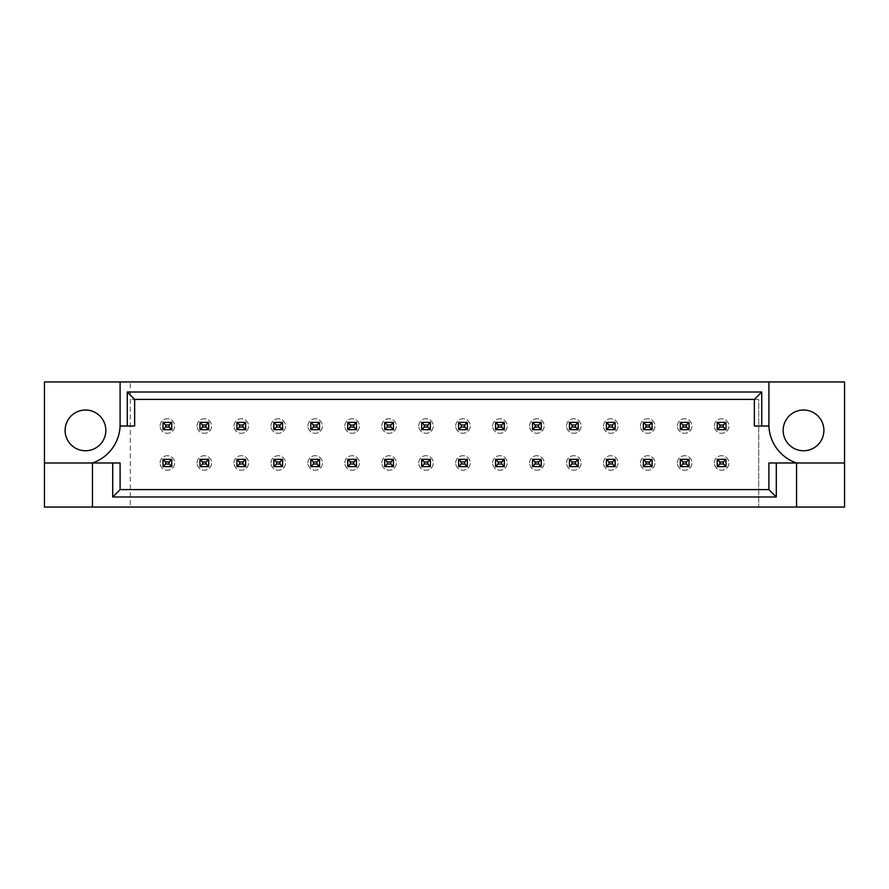 <?xml version="1.0" encoding="UTF-8"?>
<svg xmlns="http://www.w3.org/2000/svg" width="889" height="889" viewBox="0 0 889 889"><rect width="100%" height="100%" fill="white"/><g stroke="black" fill="none" stroke-linecap="round" stroke-linejoin="round"><path stroke-width="0.67" stroke-dasharray="4.45 3.33" d="M105.835 430.387A20.369 20.369 0 0 1 85.477 450.756A20.369 20.369 0 0 1 65.108 430.387A20.369 20.369 0 0 1 85.477 410.018A20.369 20.369 0 0 1 105.835 430.387M823.892 430.387A20.369 20.369 0 0 1 803.523 450.756A20.369 20.369 0 0 1 783.165 430.387A20.369 20.369 0 0 1 803.523 410.018A20.369 20.369 0 0 1 823.892 430.387M169.121 425.009L171.744 422.386L171.744 429.665L163.009 429.665L163.009 422.386L171.744 422.386L171.744 429.665L163.009 429.665L163.009 422.386L171.744 422.386L171.744 429.665L171.744 422.386L163.009 422.386L163.009 429.665L163.009 422.386L171.744 422.386L171.744 429.665L169.121 427.042L165.632 427.042L165.632 425.009L169.121 425.009L169.121 427.042M169.121 461.958L171.744 459.335L163.009 459.335L171.744 459.335L171.744 466.614L163.009 466.614L163.009 459.335L171.744 459.335L171.744 466.614L163.009 466.614L163.009 459.335L171.744 459.335L171.744 466.614L163.009 466.614L163.009 459.335L163.009 466.614L171.744 466.614L171.744 459.335L171.744 466.614L169.121 463.991L165.632 463.991L165.632 461.958L169.121 461.958L169.121 463.991M206.07 425.009L208.693 422.386L208.693 429.665L199.958 429.665L199.958 422.386L208.693 422.386L208.693 429.665L199.958 429.665L199.958 422.386L208.693 422.386L208.693 429.665L208.693 422.386L199.958 422.386L199.958 429.665L199.958 422.386L208.693 422.386L208.693 429.665L206.07 427.042L202.581 427.042L202.581 425.009L206.07 425.009L206.07 427.042M206.07 461.958L208.693 459.335L199.958 459.335L208.693 459.335L208.693 466.614L199.958 466.614L199.958 459.335L208.693 459.335L208.693 466.614L199.958 466.614L199.958 459.335L208.693 459.335L208.693 466.614L199.958 466.614L199.958 459.335L199.958 466.614L208.693 466.614L208.693 459.335L208.693 466.614L206.07 463.991L202.581 463.991L202.581 461.958L206.07 461.958L206.07 463.991M243.019 425.009L245.642 422.386L245.642 429.665L236.907 429.665L236.907 422.386L245.642 422.386L245.642 429.665L236.907 429.665L236.907 422.386L245.642 422.386L245.642 429.665L245.642 422.386L236.907 422.386L236.907 429.665L236.907 422.386L245.642 422.386L245.642 429.665L243.019 427.042L239.53 427.042L239.53 425.009L243.019 425.009L243.019 427.042M243.019 461.958L245.642 459.335L236.907 459.335L245.642 459.335L245.642 466.614L236.907 466.614L236.907 459.335L245.642 459.335L245.642 466.614L236.907 466.614L236.907 459.335L245.642 459.335L245.642 466.614L236.907 466.614L236.907 459.335L236.907 466.614L245.642 466.614L245.642 459.335L245.642 466.614L243.019 463.991L239.53 463.991L239.53 461.958L243.019 461.958L243.019 463.991M279.968 425.009L282.591 422.386L282.591 429.665L273.856 429.665L273.856 422.386L282.591 422.386L282.591 429.665L273.856 429.665L273.856 422.386L282.591 422.386L282.591 429.665L282.591 422.386L273.856 422.386L273.856 429.665L273.856 422.386L282.591 422.386L282.591 429.665L279.968 427.042L276.479 427.042L276.479 425.009L279.968 425.009L279.968 427.042M279.968 461.958L282.591 459.335L273.856 459.335L282.591 459.335L282.591 466.614L273.856 466.614L273.856 459.335L282.591 459.335L282.591 466.614L273.856 466.614L273.856 459.335L282.591 459.335L282.591 466.614L273.856 466.614L273.856 459.335L273.856 466.614L282.591 466.614L282.591 459.335L282.591 466.614L279.968 463.991L276.479 463.991L276.479 461.958L279.968 461.958L279.968 463.991M316.917 425.009L319.54 422.386L319.54 429.665L310.806 429.665L310.806 422.386L319.54 422.386L319.54 429.665L310.806 429.665L310.806 422.386L319.54 422.386L319.54 429.665L319.54 422.386L310.806 422.386L310.806 429.665L310.806 422.386L319.54 422.386L319.54 429.665L316.917 427.042L313.428 427.042L313.428 425.009L316.917 425.009L316.917 427.042M316.917 461.958L319.54 459.335L310.806 459.335L319.54 459.335L319.54 466.614L310.806 466.614L310.806 459.335L319.54 459.335L319.54 466.614L310.806 466.614L310.806 459.335L319.54 459.335L319.54 466.614L310.806 466.614L310.806 459.335L310.806 466.614L319.54 466.614L319.54 459.335L319.54 466.614L316.917 463.991L313.428 463.991L313.428 461.958L316.917 461.958L316.917 463.991M353.866 425.009L356.489 422.386L356.489 429.665L347.766 429.665L347.766 422.386L356.489 422.386L356.489 429.665L347.766 429.665L347.766 422.386L356.489 422.386L356.489 429.665L356.489 422.386L347.766 422.386L347.766 429.665L347.766 422.386L356.489 422.386L356.489 429.665L353.866 427.042L350.377 427.042L350.377 425.009L353.866 425.009L353.866 427.042M353.866 461.958L356.489 459.335L347.766 459.335L356.489 459.335L356.489 466.614L347.766 466.614L347.766 459.335L356.489 459.335L356.489 466.614L347.766 466.614L347.766 459.335L356.489 459.335L356.489 466.614L347.766 466.614L347.766 459.335L347.766 466.614L356.489 466.614L356.489 459.335L356.489 466.614L353.866 463.991L350.377 463.991L350.377 461.958L353.866 461.958L353.866 463.991M390.816 425.009L393.438 422.386L393.438 429.665L384.715 429.665L384.715 422.386L393.438 422.386L393.438 429.665L384.715 429.665L384.715 422.386L393.438 422.386L393.438 429.665L393.438 422.386L384.715 422.386L384.715 429.665L384.715 422.386L393.438 422.386L393.438 429.665L390.816 427.042L387.326 427.042L387.326 425.009L390.816 425.009L390.816 427.042M390.816 461.958L393.438 459.335L384.715 459.335L393.438 459.335L393.438 466.614L384.715 466.614L384.715 459.335L393.438 459.335L393.438 466.614L384.715 466.614L384.715 459.335L393.438 459.335L393.438 466.614L384.715 466.614L384.715 459.335L384.715 466.614L393.438 466.614L393.438 459.335L393.438 466.614L390.816 463.991L387.326 463.991L387.326 461.958L390.816 461.958L390.816 463.991M427.776 425.009L430.387 422.386L430.387 429.665L421.664 429.665L421.664 422.386L430.387 422.386L430.387 429.665L421.664 429.665L421.664 422.386L430.387 422.386L430.387 429.665L430.387 422.386L421.664 422.386L421.664 429.665L421.664 422.386L430.387 422.386L430.387 429.665L427.776 427.042L424.275 427.042L424.275 425.009L427.776 425.009L427.776 427.042M427.776 461.958L430.387 459.335L421.664 459.335L430.387 459.335L430.387 466.614L421.664 466.614L421.664 459.335L430.387 459.335L430.387 466.614L421.664 466.614L421.664 459.335L430.387 459.335L430.387 466.614L421.664 466.614L421.664 459.335L421.664 466.614L430.387 466.614L430.387 459.335L430.387 466.614L427.776 463.991L424.275 463.991L424.275 461.958L427.776 461.958L427.776 463.991M464.725 425.009L467.336 422.386L467.336 429.665L458.613 429.665L458.613 422.386L467.336 422.386L467.336 429.665L458.613 429.665L458.613 422.386L467.336 422.386L467.336 429.665L467.336 422.386L458.613 422.386L458.613 429.665L458.613 422.386L467.336 422.386L467.336 429.665L464.725 427.042L461.224 427.042L461.224 425.009L464.725 425.009L464.725 427.042M464.725 461.958L467.336 459.335L458.613 459.335L467.336 459.335L467.336 466.614L458.613 466.614L458.613 459.335L467.336 459.335L467.336 466.614L458.613 466.614L458.613 459.335L467.336 459.335L467.336 466.614L458.613 466.614L458.613 459.335L458.613 466.614L467.336 466.614L467.336 459.335L467.336 466.614L464.725 463.991L461.224 463.991L461.224 461.958L464.725 461.958L464.725 463.991M501.674 425.009L504.285 422.386L504.285 429.665L495.562 429.665L495.562 422.386L504.285 422.386L504.285 429.665L495.562 429.665L495.562 422.386L504.285 422.386L504.285 429.665L504.285 422.386L495.562 422.386L495.562 429.665L495.562 422.386L504.285 422.386L504.285 429.665L501.674 427.042L498.184 427.042L498.184 425.009L501.674 425.009L501.674 427.042M501.674 461.958L504.285 459.335L495.562 459.335L504.285 459.335L504.285 466.614L495.562 466.614L495.562 459.335L504.285 459.335L504.285 466.614L495.562 466.614L495.562 459.335L504.285 459.335L504.285 466.614L495.562 466.614L495.562 459.335L495.562 466.614L504.285 466.614L504.285 459.335L504.285 466.614L501.674 463.991L498.184 463.991L498.184 461.958L501.674 461.958L501.674 463.991M538.623 425.009L541.234 422.386L541.234 429.665L532.511 429.665L532.511 422.386L541.234 422.386L541.234 429.665L532.511 429.665L532.511 422.386L541.234 422.386L541.234 429.665L541.234 422.386L532.511 422.386L532.511 429.665L532.511 422.386L541.234 422.386L541.234 429.665L538.623 427.042L535.134 427.042L535.134 425.009L538.623 425.009L538.623 427.042M538.623 461.958L541.234 459.335L532.511 459.335L541.234 459.335L541.234 466.614L532.511 466.614L532.511 459.335L541.234 459.335L541.234 466.614L532.511 466.614L532.511 459.335L541.234 459.335L541.234 466.614L532.511 466.614L532.511 459.335L532.511 466.614L541.234 466.614L541.234 459.335L541.234 466.614L538.623 463.991L535.134 463.991L535.134 461.958L538.623 461.958L538.623 463.991M575.572 425.009L578.194 422.386L578.194 429.665L569.46 429.665L569.46 422.386L578.194 422.386L578.194 429.665L569.46 429.665L569.46 422.386L578.194 422.386L578.194 429.665L578.194 422.386L569.46 422.386L569.46 429.665L569.46 422.386L578.194 422.386L578.194 429.665L575.572 427.042L572.083 427.042L572.083 425.009L575.572 425.009L575.572 427.042M575.572 461.958L578.194 459.335L569.46 459.335L578.194 459.335L578.194 466.614L569.46 466.614L569.46 459.335L578.194 459.335L578.194 466.614L569.46 466.614L569.46 459.335L578.194 459.335L578.194 466.614L569.46 466.614L569.46 459.335L569.46 466.614L578.194 466.614L578.194 459.335L578.194 466.614L575.572 463.991L572.083 463.991L572.083 461.958L575.572 461.958L575.572 463.991M612.521 425.009L615.144 422.386L615.144 429.665L606.409 429.665L606.409 422.386L615.144 422.386L615.144 429.665L606.409 429.665L606.409 422.386L615.144 422.386L615.144 429.665L615.144 422.386L606.409 422.386L606.409 429.665L606.409 422.386L615.144 422.386L615.144 429.665L612.521 427.042L609.032 427.042L609.032 425.009L612.521 425.009L612.521 427.042M612.521 461.958L615.144 459.335L606.409 459.335L615.144 459.335L615.144 466.614L606.409 466.614L606.409 459.335L615.144 459.335L615.144 466.614L606.409 466.614L606.409 459.335L615.144 459.335L615.144 466.614L606.409 466.614L606.409 459.335L606.409 466.614L615.144 466.614L615.144 459.335L615.144 466.614L612.521 463.991L609.032 463.991L609.032 461.958L612.521 461.958L612.521 463.991M649.47 425.009L652.093 422.386L652.093 429.665L643.358 429.665L643.358 422.386L652.093 422.386L652.093 429.665L643.358 429.665L643.358 422.386L652.093 422.386L652.093 429.665L652.093 422.386L643.358 422.386L643.358 429.665L643.358 422.386L652.093 422.386L652.093 429.665L649.47 427.042L645.981 427.042L645.981 425.009L649.47 425.009L649.47 427.042M649.47 461.958L652.093 459.335L643.358 459.335L652.093 459.335L652.093 466.614L643.358 466.614L643.358 459.335L652.093 459.335L652.093 466.614L643.358 466.614L643.358 459.335L652.093 459.335L652.093 466.614L643.358 466.614L643.358 459.335L643.358 466.614L652.093 466.614L652.093 459.335L652.093 466.614L649.47 463.991L645.981 463.991L645.981 461.958L649.47 461.958L649.47 463.991M686.419 425.009L689.042 422.386L689.042 429.665L680.307 429.665L680.307 422.386L689.042 422.386L689.042 429.665L680.307 429.665L680.307 422.386L689.042 422.386L689.042 429.665L689.042 422.386L680.307 422.386L680.307 429.665L680.307 422.386L689.042 422.386L689.042 429.665L686.419 427.042L682.93 427.042L682.93 425.009L686.419 425.009L686.419 427.042M686.419 461.958L689.042 459.335L680.307 459.335L689.042 459.335L689.042 466.614L680.307 466.614L680.307 459.335L689.042 459.335L689.042 466.614L680.307 466.614L680.307 459.335L689.042 459.335L689.042 466.614L680.307 466.614L680.307 459.335L680.307 466.614L689.042 466.614L689.042 459.335L689.042 466.614L686.419 463.991L682.93 463.991L682.93 461.958L686.419 461.958L686.419 463.991M723.368 425.009L725.991 422.386L725.991 429.665L717.256 429.665L717.256 422.386L725.991 422.386L725.991 429.665L717.256 429.665L717.256 422.386L725.991 422.386L725.991 429.665L725.991 422.386L717.256 422.386L717.256 429.665L717.256 422.386L725.991 422.386L725.991 429.665L723.368 427.042L719.879 427.042L719.879 425.009L723.368 425.009L723.368 427.042M723.368 461.958L725.991 459.335L717.256 459.335L725.991 459.335L725.991 466.614L717.256 466.614L717.256 459.335L725.991 459.335L725.991 466.614L717.256 466.614L717.256 459.335L725.991 459.335L725.991 466.614L717.256 466.614L717.256 459.335L717.256 466.614L725.991 466.614L725.991 459.335L725.991 466.614L723.368 463.991L719.879 463.991L719.879 461.958L723.368 461.958L723.368 463.991M130.283 489.595L758.717 489.595L130.283 489.595L130.283 507.052L844.55 507.052L844.55 381.948L44.45 381.948L44.45 507.052L130.283 507.052L130.283 381.948L130.283 489.595M758.717 399.405L130.283 399.405L758.717 399.405L758.717 507.052L758.717 399.405M844.55 462.98L796.544 462.98A40.727 40.727 0 0 1 768.907 426.02L754.361 426.02L754.361 399.405L134.639 399.405L134.639 426.02L120.093 426.02A40.727 40.727 0 0 1 92.456 462.98L120.093 462.98L120.093 489.595L768.907 489.595L768.907 462.98L796.544 462.98L796.544 507.052M92.456 507.052L92.456 462.98L44.45 462.98M120.093 381.948L120.093 426.02M768.907 426.02L768.907 381.948M714.356 426.02A7.279 7.279 0 0 1 721.624 418.752A7.279 7.279 0 0 1 728.902 426.02A7.279 7.279 0 0 1 721.624 433.299A7.279 7.279 0 0 1 714.356 426.02A7.279 7.279 0 0 1 721.624 418.752A7.279 7.279 0 0 1 728.902 426.02A7.279 7.279 0 0 1 721.624 433.299A7.279 7.279 0 0 1 714.356 426.02M719.879 425.009L717.256 422.386L717.256 429.665L725.991 429.665L717.256 429.665L719.879 427.042M717.256 422.386L725.991 422.386M717.256 429.665L725.991 429.665M714.356 462.98A7.279 7.279 0 0 1 721.624 455.701A7.279 7.279 0 0 1 728.902 462.98A7.279 7.279 0 0 1 721.624 470.248A7.279 7.279 0 0 1 714.356 462.98A7.279 7.279 0 0 1 721.624 455.701A7.279 7.279 0 0 1 728.902 462.98A7.279 7.279 0 0 1 721.624 470.248A7.279 7.279 0 0 1 714.356 462.98M719.879 461.958L717.256 459.335L717.256 466.614L719.879 463.991M717.256 459.335L725.991 459.335M717.256 466.614L725.991 466.614M677.407 426.02A7.279 7.279 0 0 1 684.674 418.752A7.279 7.279 0 0 1 691.953 426.02A7.279 7.279 0 0 1 684.674 433.299A7.279 7.279 0 0 1 677.407 426.02A7.279 7.279 0 0 1 684.674 418.752A7.279 7.279 0 0 1 691.953 426.02A7.279 7.279 0 0 1 684.674 433.299A7.279 7.279 0 0 1 677.407 426.02M682.93 425.009L680.307 422.386L680.307 429.665L689.042 429.665L680.307 429.665L682.93 427.042M680.307 422.386L689.042 422.386M680.307 429.665L689.042 429.665M677.407 462.98A7.279 7.279 0 0 1 684.674 455.701A7.279 7.279 0 0 1 691.953 462.98A7.279 7.279 0 0 1 684.674 470.248A7.279 7.279 0 0 1 677.407 462.98A7.279 7.279 0 0 1 684.674 455.701A7.279 7.279 0 0 1 691.953 462.98A7.279 7.279 0 0 1 684.674 470.248A7.279 7.279 0 0 1 677.407 462.98M682.93 461.958L680.307 459.335L680.307 466.614L682.93 463.991M680.307 459.335L689.042 459.335M680.307 466.614L689.042 466.614M640.447 426.02A7.279 7.279 0 0 1 647.725 418.752A7.279 7.279 0 0 1 655.004 426.02A7.279 7.279 0 0 1 647.725 433.299A7.279 7.279 0 0 1 640.447 426.02A7.279 7.279 0 0 1 647.725 418.752A7.279 7.279 0 0 1 655.004 426.02A7.279 7.279 0 0 1 647.725 433.299A7.279 7.279 0 0 1 640.447 426.02M645.981 425.009L643.358 422.386L643.358 429.665L652.093 429.665L643.358 429.665L645.981 427.042M643.358 422.386L652.093 422.386M643.358 429.665L652.093 429.665M566.549 426.02A7.279 7.279 0 0 1 573.827 418.752A7.279 7.279 0 0 1 581.095 426.02A7.279 7.279 0 0 1 573.827 433.299A7.279 7.279 0 0 1 566.549 426.02A7.279 7.279 0 0 1 573.827 418.752A7.279 7.279 0 0 1 581.095 426.02A7.279 7.279 0 0 1 573.827 433.299A7.279 7.279 0 0 1 566.549 426.02M572.083 425.009L569.46 422.386L569.46 429.665L578.194 429.665L569.46 429.665L572.083 427.042M569.46 422.386L578.194 422.386M569.46 429.665L578.194 429.665M492.65 426.02A7.279 7.279 0 0 1 499.929 418.752A7.279 7.279 0 0 1 507.197 426.02A7.279 7.279 0 0 1 499.929 433.299A7.279 7.279 0 0 1 492.65 426.02A7.279 7.279 0 0 1 499.929 418.752A7.279 7.279 0 0 1 507.197 426.02A7.279 7.279 0 0 1 499.929 433.299A7.279 7.279 0 0 1 492.65 426.02M498.184 425.009L495.562 422.386L495.562 429.665L504.285 429.665L495.562 429.665L498.184 427.042M495.562 422.386L504.285 422.386M495.562 429.665L504.285 429.665M418.752 426.02A7.279 7.279 0 0 1 426.02 418.752A7.279 7.279 0 0 1 433.299 426.02A7.279 7.279 0 0 1 426.02 433.299A7.279 7.279 0 0 1 418.752 426.02A7.279 7.279 0 0 1 426.02 418.752A7.279 7.279 0 0 1 433.299 426.02A7.279 7.279 0 0 1 426.02 433.299A7.279 7.279 0 0 1 418.752 426.02M424.275 425.009L421.664 422.386L421.664 429.665L430.387 429.665L421.664 429.665L424.275 427.042M421.664 422.386L430.387 422.386M421.664 429.665L430.387 429.665M640.447 462.98A7.279 7.279 0 0 1 647.725 455.701A7.279 7.279 0 0 1 655.004 462.98A7.279 7.279 0 0 1 647.725 470.248A7.279 7.279 0 0 1 640.447 462.98A7.279 7.279 0 0 1 647.725 455.701A7.279 7.279 0 0 1 655.004 462.98A7.279 7.279 0 0 1 647.725 470.248A7.279 7.279 0 0 1 640.447 462.98M645.981 461.958L643.358 459.335L643.358 466.614L645.981 463.991M643.358 459.335L652.093 459.335M643.358 466.614L652.093 466.614M566.549 462.98A7.279 7.279 0 0 1 573.827 455.701A7.279 7.279 0 0 1 581.095 462.98A7.279 7.279 0 0 1 573.827 470.248A7.279 7.279 0 0 1 566.549 462.98A7.279 7.279 0 0 1 573.827 455.701A7.279 7.279 0 0 1 581.095 462.98A7.279 7.279 0 0 1 573.827 470.248A7.279 7.279 0 0 1 566.549 462.98M572.083 461.958L569.46 459.335L569.46 466.614L572.083 463.991M569.46 459.335L578.194 459.335M569.46 466.614L578.194 466.614M492.65 462.98A7.279 7.279 0 0 1 499.929 455.701A7.279 7.279 0 0 1 507.197 462.98A7.279 7.279 0 0 1 499.929 470.248A7.279 7.279 0 0 1 492.65 462.98A7.279 7.279 0 0 1 499.929 455.701A7.279 7.279 0 0 1 507.197 462.98A7.279 7.279 0 0 1 499.929 470.248A7.279 7.279 0 0 1 492.65 462.98M498.184 461.958L495.562 459.335L495.562 466.614L498.184 463.991M495.562 459.335L504.285 459.335M495.562 466.614L504.285 466.614M418.752 462.98A7.279 7.279 0 0 1 426.02 455.701A7.279 7.279 0 0 1 433.299 462.98A7.279 7.279 0 0 1 426.02 470.248A7.279 7.279 0 0 1 418.752 462.98A7.279 7.279 0 0 1 426.02 455.701A7.279 7.279 0 0 1 433.299 462.98A7.279 7.279 0 0 1 426.02 470.248A7.279 7.279 0 0 1 418.752 462.98M424.275 461.958L421.664 459.335L421.664 466.614L424.275 463.991M421.664 459.335L430.387 459.335M421.664 466.614L430.387 466.614M603.498 426.02A7.279 7.279 0 0 1 610.776 418.752A7.279 7.279 0 0 1 618.044 426.02A7.279 7.279 0 0 1 610.776 433.299A7.279 7.279 0 0 1 603.498 426.02A7.279 7.279 0 0 1 610.776 418.752A7.279 7.279 0 0 1 618.044 426.02A7.279 7.279 0 0 1 610.776 433.299A7.279 7.279 0 0 1 603.498 426.02M609.032 425.009L606.409 422.386L606.409 429.665L615.144 429.665L606.409 429.665L609.032 427.042M606.409 422.386L615.144 422.386M606.409 429.665L615.144 429.665M529.6 426.02A7.279 7.279 0 0 1 536.878 418.752A7.279 7.279 0 0 1 544.146 426.02A7.279 7.279 0 0 1 536.878 433.299A7.279 7.279 0 0 1 529.6 426.02A7.279 7.279 0 0 1 536.878 418.752A7.279 7.279 0 0 1 544.146 426.02A7.279 7.279 0 0 1 536.878 433.299A7.279 7.279 0 0 1 529.6 426.02M535.134 425.009L532.511 422.386L532.511 429.665L541.234 429.665L532.511 429.665L535.134 427.042M532.511 422.386L541.234 422.386M532.511 429.665L541.234 429.665M455.701 426.02A7.279 7.279 0 0 1 462.98 418.752A7.279 7.279 0 0 1 470.248 426.02A7.279 7.279 0 0 1 462.98 433.299A7.279 7.279 0 0 1 455.701 426.02A7.279 7.279 0 0 1 462.98 418.752A7.279 7.279 0 0 1 470.248 426.02A7.279 7.279 0 0 1 462.98 433.299A7.279 7.279 0 0 1 455.701 426.02M461.224 425.009L458.613 422.386L458.613 429.665L467.336 429.665L458.613 429.665L461.224 427.042M458.613 422.386L467.336 422.386M458.613 429.665L467.336 429.665M381.803 426.02A7.279 7.279 0 0 1 389.071 418.752A7.279 7.279 0 0 1 396.35 426.02A7.279 7.279 0 0 1 389.071 433.299A7.279 7.279 0 0 1 381.803 426.02A7.279 7.279 0 0 1 389.071 418.752A7.279 7.279 0 0 1 396.35 426.02A7.279 7.279 0 0 1 389.071 433.299A7.279 7.279 0 0 1 381.803 426.02M387.326 425.009L384.715 422.386L384.715 429.665L393.438 429.665L384.715 429.665L387.326 427.042M384.715 422.386L393.438 422.386M384.715 429.665L393.438 429.665M603.498 462.98A7.279 7.279 0 0 1 610.776 455.701A7.279 7.279 0 0 1 618.044 462.98A7.279 7.279 0 0 1 610.776 470.248A7.279 7.279 0 0 1 603.498 462.98A7.279 7.279 0 0 1 610.776 455.701A7.279 7.279 0 0 1 618.044 462.98A7.279 7.279 0 0 1 610.776 470.248A7.279 7.279 0 0 1 603.498 462.98M609.032 461.958L606.409 459.335L606.409 466.614L609.032 463.991M606.409 459.335L615.144 459.335M606.409 466.614L615.144 466.614M529.6 462.98A7.279 7.279 0 0 1 536.878 455.701A7.279 7.279 0 0 1 544.146 462.98A7.279 7.279 0 0 1 536.878 470.248A7.279 7.279 0 0 1 529.6 462.98A7.279 7.279 0 0 1 536.878 455.701A7.279 7.279 0 0 1 544.146 462.98A7.279 7.279 0 0 1 536.878 470.248A7.279 7.279 0 0 1 529.6 462.98M535.134 461.958L532.511 459.335L532.511 466.614L535.134 463.991M532.511 459.335L541.234 459.335M532.511 466.614L541.234 466.614M455.701 462.98A7.279 7.279 0 0 1 462.98 455.701A7.279 7.279 0 0 1 470.248 462.98A7.279 7.279 0 0 1 462.98 470.248A7.279 7.279 0 0 1 455.701 462.98A7.279 7.279 0 0 1 462.98 455.701A7.279 7.279 0 0 1 470.248 462.98A7.279 7.279 0 0 1 462.98 470.248A7.279 7.279 0 0 1 455.701 462.98M461.224 461.958L458.613 459.335L458.613 466.614L461.224 463.991M458.613 459.335L467.336 459.335M458.613 466.614L467.336 466.614M381.803 462.98A7.279 7.279 0 0 1 389.071 455.701A7.279 7.279 0 0 1 396.35 462.98A7.279 7.279 0 0 1 389.071 470.248A7.279 7.279 0 0 1 381.803 462.98A7.279 7.279 0 0 1 389.071 455.701A7.279 7.279 0 0 1 396.35 462.98A7.279 7.279 0 0 1 389.071 470.248A7.279 7.279 0 0 1 381.803 462.98M387.326 461.958L384.715 459.335L384.715 466.614L387.326 463.991M384.715 459.335L393.438 459.335M384.715 466.614L393.438 466.614M344.854 462.98A7.279 7.279 0 0 1 352.122 455.701A7.279 7.279 0 0 1 359.4 462.98A7.279 7.279 0 0 1 352.122 470.248A7.279 7.279 0 0 1 344.854 462.98A7.279 7.279 0 0 1 352.122 455.701A7.279 7.279 0 0 1 359.4 462.98A7.279 7.279 0 0 1 352.122 470.248A7.279 7.279 0 0 1 344.854 462.98M350.377 461.958L347.766 459.335L347.766 466.614L350.377 463.991M347.766 459.335L356.489 459.335M347.766 466.614L356.489 466.614M270.956 462.98A7.279 7.279 0 0 1 278.224 455.701A7.279 7.279 0 0 1 285.502 462.98A7.279 7.279 0 0 1 278.224 470.248A7.279 7.279 0 0 1 270.956 462.98A7.279 7.279 0 0 1 278.224 455.701A7.279 7.279 0 0 1 285.502 462.98A7.279 7.279 0 0 1 278.224 470.248A7.279 7.279 0 0 1 270.956 462.98M276.479 461.958L273.856 459.335L273.856 466.614L276.479 463.991M273.856 459.335L282.591 459.335M273.856 466.614L282.591 466.614M197.047 462.98A7.279 7.279 0 0 1 204.326 455.701A7.279 7.279 0 0 1 211.593 462.98A7.279 7.279 0 0 1 204.326 470.248A7.279 7.279 0 0 1 197.047 462.98A7.279 7.279 0 0 1 204.326 455.701A7.279 7.279 0 0 1 211.593 462.98A7.279 7.279 0 0 1 204.326 470.248A7.279 7.279 0 0 1 197.047 462.98M202.581 461.958L199.958 459.335L199.958 466.614L202.581 463.991M199.958 459.335L208.693 459.335M199.958 466.614L208.693 466.614M307.905 462.98A7.279 7.279 0 0 1 315.173 455.701A7.279 7.279 0 0 1 322.451 462.98A7.279 7.279 0 0 1 315.173 470.248A7.279 7.279 0 0 1 307.905 462.98A7.279 7.279 0 0 1 315.173 455.701A7.279 7.279 0 0 1 322.451 462.98A7.279 7.279 0 0 1 315.173 470.248A7.279 7.279 0 0 1 307.905 462.98M313.428 461.958L310.806 459.335L310.806 466.614L313.428 463.991M310.806 459.335L319.54 459.335M310.806 466.614L319.54 466.614M233.996 462.98A7.279 7.279 0 0 1 241.275 455.701A7.279 7.279 0 0 1 248.553 462.98A7.279 7.279 0 0 1 241.275 470.248A7.279 7.279 0 0 1 233.996 462.98A7.279 7.279 0 0 1 241.275 455.701A7.279 7.279 0 0 1 248.553 462.98A7.279 7.279 0 0 1 241.275 470.248A7.279 7.279 0 0 1 233.996 462.98M239.53 461.958L236.907 459.335L236.907 466.614L239.53 463.991M236.907 459.335L245.642 459.335M236.907 466.614L245.642 466.614M160.098 462.98A7.279 7.279 0 0 1 167.376 455.701A7.279 7.279 0 0 1 174.644 462.98A7.279 7.279 0 0 1 167.376 470.248A7.279 7.279 0 0 1 160.098 462.98A7.279 7.279 0 0 1 167.376 455.701A7.279 7.279 0 0 1 174.644 462.98A7.279 7.279 0 0 1 167.376 470.248A7.279 7.279 0 0 1 160.098 462.98M165.632 461.958L163.009 459.335L163.009 466.614L165.632 463.991M163.009 459.335L171.744 459.335M163.009 466.614L171.744 466.614M344.854 426.02A7.279 7.279 0 0 1 352.122 418.752A7.279 7.279 0 0 1 359.4 426.02A7.279 7.279 0 0 1 352.122 433.299A7.279 7.279 0 0 1 344.854 426.02A7.279 7.279 0 0 1 352.122 418.752A7.279 7.279 0 0 1 359.4 426.02A7.279 7.279 0 0 1 352.122 433.299A7.279 7.279 0 0 1 344.854 426.02M350.377 425.009L347.766 422.386L347.766 429.665L356.489 429.665L347.766 429.665L350.377 427.042M347.766 422.386L356.489 422.386M347.766 429.665L356.489 429.665M270.956 426.02A7.279 7.279 0 0 1 278.224 418.752A7.279 7.279 0 0 1 285.502 426.02A7.279 7.279 0 0 1 278.224 433.299A7.279 7.279 0 0 1 270.956 426.02A7.279 7.279 0 0 1 278.224 418.752A7.279 7.279 0 0 1 285.502 426.02A7.279 7.279 0 0 1 278.224 433.299A7.279 7.279 0 0 1 270.956 426.02M276.479 425.009L273.856 422.386L273.856 429.665L282.591 429.665L273.856 429.665L276.479 427.042M273.856 422.386L282.591 422.386M273.856 429.665L282.591 429.665M197.047 426.02A7.279 7.279 0 0 1 204.326 418.752A7.279 7.279 0 0 1 211.593 426.02A7.279 7.279 0 0 1 204.326 433.299A7.279 7.279 0 0 1 197.047 426.02A7.279 7.279 0 0 1 204.326 418.752A7.279 7.279 0 0 1 211.593 426.02A7.279 7.279 0 0 1 204.326 433.299A7.279 7.279 0 0 1 197.047 426.02M202.581 425.009L199.958 422.386L199.958 429.665L208.693 429.665L199.958 429.665L202.581 427.042M199.958 422.386L208.693 422.386M199.958 429.665L208.693 429.665M307.905 426.02A7.279 7.279 0 0 1 315.173 418.752A7.279 7.279 0 0 1 322.451 426.02A7.279 7.279 0 0 1 315.173 433.299A7.279 7.279 0 0 1 307.905 426.02A7.279 7.279 0 0 1 315.173 418.752A7.279 7.279 0 0 1 322.451 426.02A7.279 7.279 0 0 1 315.173 433.299A7.279 7.279 0 0 1 307.905 426.02M313.428 425.009L310.806 422.386L310.806 429.665L319.54 429.665L310.806 429.665L313.428 427.042M310.806 422.386L319.54 422.386M310.806 429.665L319.54 429.665M233.996 426.02A7.279 7.279 0 0 1 241.275 418.752A7.279 7.279 0 0 1 248.553 426.02A7.279 7.279 0 0 1 241.275 433.299A7.279 7.279 0 0 1 233.996 426.02A7.279 7.279 0 0 1 241.275 418.752A7.279 7.279 0 0 1 248.553 426.02A7.279 7.279 0 0 1 241.275 433.299A7.279 7.279 0 0 1 233.996 426.02M239.53 425.009L236.907 422.386L236.907 429.665L245.642 429.665L236.907 429.665L239.53 427.042M236.907 422.386L245.642 422.386M236.907 429.665L245.642 429.665M160.098 426.02A7.279 7.279 0 0 1 167.376 418.752A7.279 7.279 0 0 1 174.644 426.02A7.279 7.279 0 0 1 167.376 433.299A7.279 7.279 0 0 1 160.098 426.02A7.279 7.279 0 0 1 167.376 418.752A7.279 7.279 0 0 1 174.644 426.02A7.279 7.279 0 0 1 167.376 433.299A7.279 7.279 0 0 1 160.098 426.02M165.632 425.009L163.009 422.386L163.009 429.665L171.744 429.665L163.009 429.665L165.632 427.042M163.009 422.386L171.744 422.386M163.009 429.665L171.744 429.665"/><path stroke-width="1.33" d="M105.835 430.387A20.369 20.369 0 0 1 85.477 450.756A20.369 20.369 0 0 1 65.108 430.387A20.369 20.369 0 0 1 85.477 410.018A20.369 20.369 0 0 1 105.835 430.387M783.165 430.387A20.369 20.369 0 0 0 803.523 450.756A20.369 20.369 0 0 0 823.892 430.387A20.369 20.369 0 0 0 803.523 410.018A20.369 20.369 0 0 0 783.165 430.387M44.45 462.98L44.45 507.052L844.55 507.052L844.55 381.948L44.45 381.948L44.45 462.98L92.456 462.98A40.727 40.727 0 0 0 120.093 426.02L120.093 381.948M768.907 381.948L768.907 426.02A40.727 40.727 0 0 0 796.544 462.98L796.544 507.052M776.297 462.98L776.297 496.984L112.703 496.984L112.703 462.98L120.093 462.98L120.093 489.595L768.907 489.595L768.907 462.98L844.55 462.98M92.456 507.052L92.456 462.98L112.703 462.98M768.907 426.02L754.361 426.02L754.361 399.405L134.639 399.405L134.639 426.02L120.093 426.02M127.249 426.02L127.249 392.016L761.751 392.016L761.751 426.02M776.297 496.984L768.907 489.595M112.703 496.984L120.093 489.595M127.249 392.016L134.639 399.405M761.751 392.016L754.361 399.405M719.879 425.009L719.879 427.042L723.368 427.042L723.368 425.009L719.879 425.009L717.256 422.386L725.991 422.386L723.368 425.009M725.991 422.386L725.991 429.665L723.368 427.042M719.879 427.042L717.256 429.665L717.256 422.386M725.991 429.665L717.256 429.665M719.879 461.958L719.879 463.991L723.368 463.991L723.368 461.958L719.879 461.958L717.256 459.335L725.991 459.335L723.368 461.958M725.991 459.335L725.991 466.614L723.368 463.991M719.879 463.991L717.256 466.614L717.256 459.335M725.991 466.614L717.256 466.614M682.93 425.009L682.93 427.042L686.419 427.042L686.419 425.009L682.93 425.009L680.307 422.386L689.042 422.386L686.419 425.009M689.042 422.386L689.042 429.665L686.419 427.042M682.93 427.042L680.307 429.665L680.307 422.386M689.042 429.665L680.307 429.665M682.93 461.958L682.93 463.991L686.419 463.991L686.419 461.958L682.93 461.958L680.307 459.335L689.042 459.335L686.419 461.958M689.042 459.335L689.042 466.614L686.419 463.991M682.93 463.991L680.307 466.614L680.307 459.335M689.042 466.614L680.307 466.614M645.981 425.009L645.981 427.042L649.47 427.042L649.47 425.009L645.981 425.009L643.358 422.386L652.093 422.386L649.47 425.009M652.093 422.386L652.093 429.665L649.47 427.042M645.981 427.042L643.358 429.665L643.358 422.386M652.093 429.665L643.358 429.665M572.083 425.009L572.083 427.042L575.572 427.042L575.572 425.009L572.083 425.009L569.46 422.386L578.194 422.386L575.572 425.009M578.194 422.386L578.194 429.665L575.572 427.042M572.083 427.042L569.46 429.665L569.46 422.386M578.194 429.665L569.46 429.665M498.184 425.009L498.184 427.042L501.674 427.042L501.674 425.009L498.184 425.009L495.562 422.386L504.285 422.386L501.674 425.009M504.285 422.386L504.285 429.665L501.674 427.042M498.184 427.042L495.562 429.665L495.562 422.386M504.285 429.665L495.562 429.665M424.275 425.009L424.275 427.042L427.776 427.042L427.776 425.009L424.275 425.009L421.664 422.386L430.387 422.386L427.776 425.009M430.387 422.386L430.387 429.665L427.776 427.042M424.275 427.042L421.664 429.665L421.664 422.386M430.387 429.665L421.664 429.665M645.981 461.958L645.981 463.991L649.47 463.991L649.47 461.958L645.981 461.958L643.358 459.335L652.093 459.335L649.47 461.958M652.093 459.335L652.093 466.614L649.47 463.991M645.981 463.991L643.358 466.614L643.358 459.335M652.093 466.614L643.358 466.614M572.083 461.958L572.083 463.991L575.572 463.991L575.572 461.958L572.083 461.958L569.46 459.335L578.194 459.335L575.572 461.958M578.194 459.335L578.194 466.614L575.572 463.991M572.083 463.991L569.46 466.614L569.46 459.335M578.194 466.614L569.46 466.614M498.184 461.958L498.184 463.991L501.674 463.991L501.674 461.958L498.184 461.958L495.562 459.335L504.285 459.335L501.674 461.958M504.285 459.335L504.285 466.614L501.674 463.991M498.184 463.991L495.562 466.614L495.562 459.335M504.285 466.614L495.562 466.614M424.275 461.958L424.275 463.991L427.776 463.991L427.776 461.958L424.275 461.958L421.664 459.335L430.387 459.335L427.776 461.958M430.387 459.335L430.387 466.614L427.776 463.991M424.275 463.991L421.664 466.614L421.664 459.335M430.387 466.614L421.664 466.614M609.032 425.009L609.032 427.042L612.521 427.042L612.521 425.009L609.032 425.009L606.409 422.386L615.144 422.386L612.521 425.009M615.144 422.386L615.144 429.665L612.521 427.042M609.032 427.042L606.409 429.665L606.409 422.386M615.144 429.665L606.409 429.665M535.134 425.009L535.134 427.042L538.623 427.042L538.623 425.009L535.134 425.009L532.511 422.386L541.234 422.386L538.623 425.009M541.234 422.386L541.234 429.665L538.623 427.042M535.134 427.042L532.511 429.665L532.511 422.386M541.234 429.665L532.511 429.665M461.224 425.009L461.224 427.042L464.725 427.042L464.725 425.009L461.224 425.009L458.613 422.386L467.336 422.386L464.725 425.009M467.336 422.386L467.336 429.665L464.725 427.042M461.224 427.042L458.613 429.665L458.613 422.386M467.336 429.665L458.613 429.665M387.326 425.009L387.326 427.042L390.816 427.042L390.816 425.009L387.326 425.009L384.715 422.386L393.438 422.386L390.816 425.009M393.438 422.386L393.438 429.665L390.816 427.042M387.326 427.042L384.715 429.665L384.715 422.386M393.438 429.665L384.715 429.665M609.032 461.958L609.032 463.991L612.521 463.991L612.521 461.958L609.032 461.958L606.409 459.335L615.144 459.335L612.521 461.958M615.144 459.335L615.144 466.614L612.521 463.991M609.032 463.991L606.409 466.614L606.409 459.335M615.144 466.614L606.409 466.614M535.134 461.958L535.134 463.991L538.623 463.991L538.623 461.958L535.134 461.958L532.511 459.335L541.234 459.335L538.623 461.958M541.234 459.335L541.234 466.614L538.623 463.991M535.134 463.991L532.511 466.614L532.511 459.335M541.234 466.614L532.511 466.614M461.224 461.958L461.224 463.991L464.725 463.991L464.725 461.958L461.224 461.958L458.613 459.335L467.336 459.335L464.725 461.958M467.336 459.335L467.336 466.614L464.725 463.991M461.224 463.991L458.613 466.614L458.613 459.335M467.336 466.614L458.613 466.614M387.326 461.958L387.326 463.991L390.816 463.991L390.816 461.958L387.326 461.958L384.715 459.335L393.438 459.335L390.816 461.958M393.438 459.335L393.438 466.614L390.816 463.991M387.326 463.991L384.715 466.614L384.715 459.335M393.438 466.614L384.715 466.614M350.377 461.958L350.377 463.991L353.866 463.991L353.866 461.958L350.377 461.958L347.766 459.335L356.489 459.335L353.866 461.958M356.489 459.335L356.489 466.614L353.866 463.991M350.377 463.991L347.766 466.614L347.766 459.335M356.489 466.614L347.766 466.614M276.479 461.958L276.479 463.991L279.968 463.991L279.968 461.958L276.479 461.958L273.856 459.335L282.591 459.335L279.968 461.958M282.591 459.335L282.591 466.614L279.968 463.991M276.479 463.991L273.856 466.614L273.856 459.335M282.591 466.614L273.856 466.614M202.581 461.958L202.581 463.991L206.07 463.991L206.07 461.958L202.581 461.958L199.958 459.335L208.693 459.335L206.07 461.958M208.693 459.335L208.693 466.614L206.07 463.991M202.581 463.991L199.958 466.614L199.958 459.335M208.693 466.614L199.958 466.614M313.428 461.958L313.428 463.991L316.917 463.991L316.917 461.958L313.428 461.958L310.806 459.335L319.54 459.335L316.917 461.958M319.54 459.335L319.54 466.614L316.917 463.991M313.428 463.991L310.806 466.614L310.806 459.335M319.54 466.614L310.806 466.614M239.53 461.958L239.53 463.991L243.019 463.991L243.019 461.958L239.53 461.958L236.907 459.335L245.642 459.335L243.019 461.958M245.642 459.335L245.642 466.614L243.019 463.991M239.53 463.991L236.907 466.614L236.907 459.335M245.642 466.614L236.907 466.614M165.632 461.958L165.632 463.991L169.121 463.991L169.121 461.958L165.632 461.958L163.009 459.335L171.744 459.335L169.121 461.958M171.744 459.335L171.744 466.614L169.121 463.991M165.632 463.991L163.009 466.614L163.009 459.335M171.744 466.614L163.009 466.614M350.377 425.009L350.377 427.042L353.866 427.042L353.866 425.009L350.377 425.009L347.766 422.386L356.489 422.386L353.866 425.009M356.489 422.386L356.489 429.665L353.866 427.042M350.377 427.042L347.766 429.665L347.766 422.386M356.489 429.665L347.766 429.665M276.479 425.009L276.479 427.042L279.968 427.042L279.968 425.009L276.479 425.009L273.856 422.386L282.591 422.386L279.968 425.009M282.591 422.386L282.591 429.665L279.968 427.042M276.479 427.042L273.856 429.665L273.856 422.386M282.591 429.665L273.856 429.665M202.581 425.009L202.581 427.042L206.07 427.042L206.07 425.009L202.581 425.009L199.958 422.386L208.693 422.386L206.07 425.009M208.693 422.386L208.693 429.665L206.07 427.042M202.581 427.042L199.958 429.665L199.958 422.386M208.693 429.665L199.958 429.665M313.428 425.009L313.428 427.042L316.917 427.042L316.917 425.009L313.428 425.009L310.806 422.386L319.54 422.386L316.917 425.009M319.54 422.386L319.54 429.665L316.917 427.042M313.428 427.042L310.806 429.665L310.806 422.386M319.54 429.665L310.806 429.665M239.53 425.009L239.53 427.042L243.019 427.042L243.019 425.009L239.53 425.009L236.907 422.386L245.642 422.386L243.019 425.009M245.642 422.386L245.642 429.665L243.019 427.042M239.53 427.042L236.907 429.665L236.907 422.386M245.642 429.665L236.907 429.665M165.632 425.009L165.632 427.042L169.121 427.042L169.121 425.009L165.632 425.009L163.009 422.386L171.744 422.386L169.121 425.009M171.744 422.386L171.744 429.665L169.121 427.042M165.632 427.042L163.009 429.665L163.009 422.386M171.744 429.665L163.009 429.665"/></g></svg>
